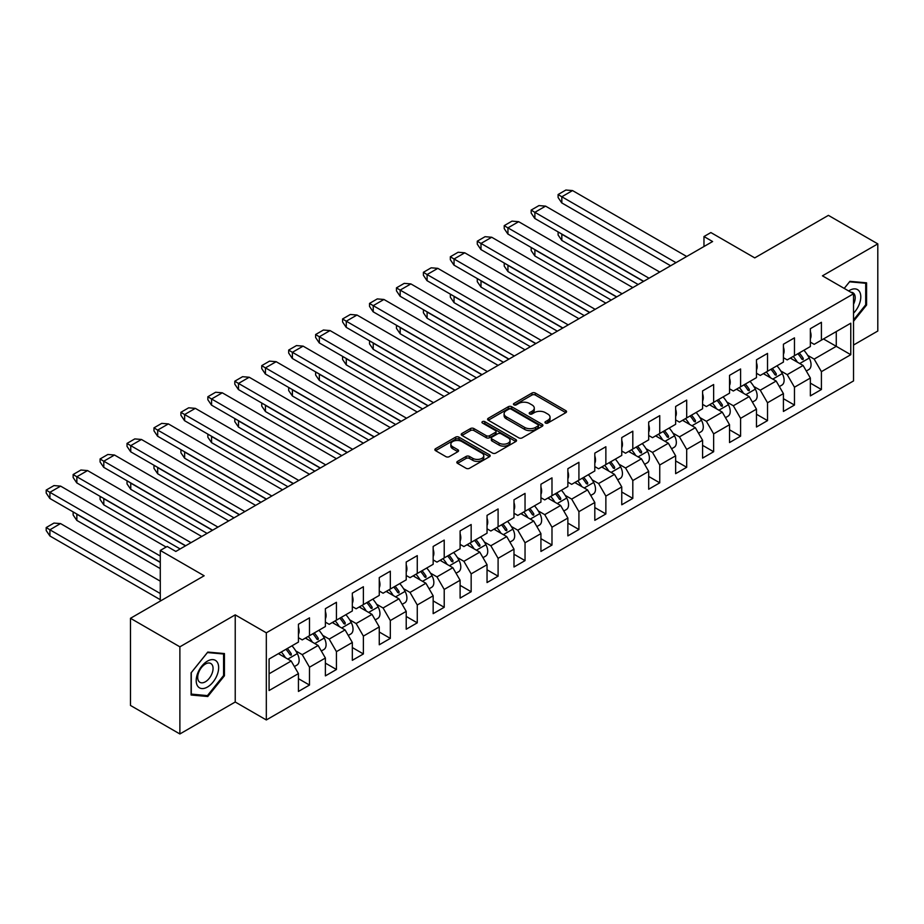 <?xml version="1.0" encoding="UTF-8"?>
<svg xmlns="http://www.w3.org/2000/svg" width="924" height="924" viewBox="0 0 924 924"><rect width="100%" height="100%" fill="white"/><g stroke="black" fill="none" stroke-linecap="round" stroke-linejoin="round"><path stroke-width="1.39" d="M545.472 423.042A1.675 0.97 0 0 0 547.84 423.042L565.858 412.635A2.402 1.386 0 0 0 566.551 411.665A2.402 1.386 0 0 0 565.858 410.683L535.342 393.07A2.402 1.386 0 0 0 531.947 393.07L513.94 403.465A1.675 0.97 0 0 0 513.444 404.146A1.675 0.97 0 0 0 513.94 404.839A1.675 0.97 0 0 0 516.308 404.839L518.641 403.488A7.669 4.424 0 0 1 529.487 403.488L532.028 404.955A7.669 4.424 0 0 1 534.28 408.085A7.669 4.424 0 0 1 532.028 411.226L529.706 412.566A1.675 0.97 0 0 0 529.209 413.247A1.675 0.97 0 0 0 529.706 413.94A1.675 0.97 0 0 0 532.074 413.94L534.407 412.589A7.669 4.424 0 0 1 545.252 412.589L547.793 414.056A7.669 4.424 0 0 1 550.046 417.198A7.669 4.424 0 0 1 547.793 420.328L545.472 421.667A1.675 0.97 0 0 0 544.975 422.36A1.675 0.97 0 0 0 545.472 423.042L545.472 421.667M853.533 345.033L877.8 331.023L877.8 243.878L828.401 215.361L754.746 257.888L710.879 232.559L703.972 236.544L703.972 246.523M179.88 733.968L235.227 702.009L235.227 614.864L179.88 646.823L179.88 733.968L130.48 705.451L130.48 618.295L204.146 575.768L160.279 550.45L160.279 601.097M179.88 646.823L130.48 618.295M457.53 461.388A2.402 1.386 0 0 0 456.826 462.358A2.402 1.386 0 0 0 457.53 463.34L466.089 468.283A2.402 1.386 0 0 0 469.473 468.283L489.477 456.733A2.402 1.386 0 0 0 490.182 455.751A2.402 1.386 0 0 0 489.477 454.781L458.962 437.156A2.402 1.386 0 0 0 455.578 437.156L435.574 448.706A2.402 1.386 0 0 0 434.869 449.688A2.402 1.386 0 0 0 435.574 450.669L445.911 456.641A2.402 1.386 0 0 0 449.307 456.641L457.865 451.697A2.402 1.386 0 0 0 458.57 450.716A2.402 1.386 0 0 0 457.865 449.734L452.737 446.777A6.41 3.708 0 0 1 450.854 444.155A6.41 3.708 0 0 1 454.816 440.736A6.41 3.708 0 0 1 461.804 441.533L481.901 453.141A6.41 3.708 0 0 1 483.772 455.751A6.41 3.708 0 0 1 479.81 459.17A6.41 3.708 0 0 1 472.822 458.373L469.473 456.444A2.402 1.386 0 0 0 466.089 456.444L457.53 461.388L457.53 463.34M160.279 550.45L167.186 546.454L175.814 551.443L712.6 241.534L703.972 236.544M235.227 614.864L266.32 632.813L853.533 293.786L853.533 380.931L266.32 719.958L266.32 632.813M877.8 243.878L822.441 275.837L853.533 293.786M518.814 437.849A2.402 1.386 0 0 0 522.199 437.849L542.203 426.299A2.402 1.386 0 0 0 542.908 425.317A2.402 1.386 0 0 0 542.203 424.335L511.688 406.722A2.402 1.386 0 0 0 508.304 406.722L488.299 418.272A2.402 1.386 0 0 0 487.595 419.242A2.402 1.386 0 0 0 488.299 420.224L518.814 437.849M483.113 423.4A1.675 0.97 0 0 1 484.823 423.642L484.823 421.644L515.846 439.558A2.402 1.386 0 0 1 516.551 440.54A2.402 1.386 0 0 1 515.846 441.51L495.841 453.06A2.402 1.386 0 0 1 492.446 453.06L461.931 435.447L461.931 433.483A2.402 1.386 0 0 0 461.226 434.465A2.402 1.386 0 0 0 461.931 435.447M461.931 433.483L470.489 428.551A2.402 1.386 0 0 1 473.885 428.551L486.255 435.689A2.402 1.386 0 0 0 489.651 435.689L495.333 432.409A2.402 1.386 0 0 0 496.038 431.439A2.402 1.386 0 0 0 495.333 430.457L482.443 423.019A1.675 0.97 0 0 1 481.958 422.326A1.675 0.97 0 0 1 482.986 421.436A1.675 0.97 0 0 1 484.823 421.644M269.08 659.031L298.44 642.088L298.44 624.231L309.494 617.856L309.494 635.7L325.387 626.53L325.387 608.673L336.44 602.298L336.44 620.143L352.333 610.972L352.333 593.127L363.386 586.74L363.386 604.585L379.267 595.414L379.267 577.569L390.321 571.182L390.321 589.038L406.214 579.856L406.214 562.011L417.267 555.636L417.267 573.481L433.16 564.31L433.16 546.454L444.213 540.078L444.213 557.923L460.106 548.752L460.106 530.896L471.159 524.52L471.159 542.365L487.04 533.194L487.04 515.349L498.094 508.962L498.094 526.819L513.987 517.636L513.987 499.792L525.04 493.404L525.04 511.261L540.933 502.09L540.933 484.234L551.986 477.858L551.986 495.703L567.867 486.532L567.867 468.676L578.921 462.3L578.921 480.145L594.813 470.974L594.813 453.13L605.867 446.742L605.867 464.587L621.76 455.417L621.76 437.572L632.813 431.185L632.813 449.041L648.694 439.859L648.694 422.014L659.748 415.638L659.748 433.483L675.64 424.312L675.64 406.456L686.694 400.08L686.694 417.925L702.587 408.755L702.587 390.898L713.64 384.523L713.64 402.367L729.533 393.197L729.533 375.352L740.586 368.965L740.586 386.821L756.467 377.639L756.467 359.794L767.521 353.407L767.521 371.263L783.413 362.093L783.413 344.236L794.467 337.861L794.467 355.705L810.36 346.535L810.36 328.678L821.413 322.303L821.413 340.147L850.773 323.204L850.773 354.712L821.413 371.656L821.413 389.512L810.36 395.888L810.36 378.043L794.467 387.214L794.467 405.058L783.413 411.446L783.413 393.601L767.521 402.772L767.521 420.616L756.467 427.003L756.467 409.147L740.586 418.329L740.586 436.174L729.533 442.561L729.533 424.705L713.64 433.876L713.64 451.732L702.587 458.108L702.587 440.263L686.694 449.434L686.694 467.29L675.64 473.666L675.64 455.821L659.748 464.991L659.748 482.836L648.694 489.223L648.694 471.379L632.813 480.549L632.813 498.394L621.76 504.781L621.76 486.925L605.867 496.107L605.867 513.952L594.813 520.327L594.813 502.483L578.921 511.653L578.921 529.51L567.867 535.885L567.867 518.041L551.986 527.211L551.986 545.056L540.933 551.443L540.933 533.598L525.04 542.769L525.04 560.614L513.987 567.001L513.987 549.145L498.094 558.327L498.094 576.172L487.04 582.559L487.04 564.703L471.159 573.873L471.159 591.73L460.106 598.105L460.106 580.26L444.213 589.431L444.213 607.287L433.16 613.663L433.16 595.818L417.267 604.989L417.267 622.834L406.214 629.221L406.214 611.376L390.321 620.547L390.321 638.392L379.267 644.779L379.267 626.922L363.386 636.105L363.386 653.949L352.333 660.325L352.333 642.48L336.44 651.651L336.44 669.507L325.387 675.883L325.387 658.038L309.494 667.209L309.494 685.054L298.44 691.441L298.44 673.596L269.08 690.54L269.08 659.031M305.347 638.091L318.133 645.472L302.24 654.642L295.784 650.923M302.24 654.642L309.494 667.209M318.133 645.472L325.387 658.038M298.44 637.699L302.24 639.893L309.494 635.7M332.293 622.533L345.079 629.914L329.187 639.096L322.73 635.365M329.187 639.096L336.44 651.651M345.079 629.914L352.333 642.48M325.387 622.141L329.187 624.335L336.44 620.143M359.24 606.987L372.014 614.368L356.133 623.538L349.676 619.808M356.133 623.538L363.386 636.105M372.014 614.368L379.267 626.922M352.333 606.583L356.133 608.777L363.386 604.585M386.174 591.429L398.96 598.81L383.067 607.98L376.611 604.25M383.067 607.98L390.321 620.547M398.96 598.81L406.214 611.376M379.267 591.025L383.067 593.22L390.321 589.038M413.12 575.871L425.906 583.252L410.013 592.423L403.557 588.692M410.013 592.423L417.267 604.989M425.906 583.252L433.16 595.818M406.214 575.479L410.013 577.662L417.267 573.481M440.067 560.314L452.841 567.694L436.96 576.865L430.503 573.146M436.96 576.865L444.213 589.431M452.841 567.694L460.106 580.26M433.16 559.921L436.96 562.115L444.213 557.923M467.013 544.767L479.787 552.136L463.894 561.318L457.449 557.588M463.894 561.318L471.159 573.873M479.787 552.136L487.04 564.703M460.106 544.363L463.894 546.558L471.159 542.365M493.947 529.209L506.733 536.59L490.84 545.761L484.384 542.03M490.84 545.761L498.094 558.327M506.733 536.59L513.987 549.145M487.04 528.805L490.84 531L498.094 526.819M520.893 513.652L533.679 521.032L517.787 530.203L511.33 526.472M517.787 530.203L525.04 542.769M533.679 521.032L540.933 533.598M513.987 513.247L517.787 515.442L525.04 511.261M547.84 498.094L560.614 505.474L544.733 514.645L538.276 510.926M544.733 514.645L551.986 527.211M560.614 505.474L567.867 518.041M540.933 497.701L544.733 499.896L551.986 495.703M574.774 482.536L587.56 489.916L571.667 499.099L565.211 495.368M571.667 499.099L578.921 511.653M587.56 489.916L594.813 502.483M567.867 482.143L571.667 484.338L578.921 480.145M601.72 466.99L614.506 474.37L598.613 483.541L592.157 479.81M598.613 483.541L605.867 496.107M614.506 474.37L621.76 486.925M594.813 466.585L598.613 468.78L605.867 464.587M628.666 451.432L641.441 458.812L625.56 467.983L619.103 464.252M625.56 467.983L632.813 480.549M641.441 458.812L648.694 471.379M621.76 451.028L625.56 453.222L632.813 449.041M655.613 435.874L668.387 443.254L652.494 452.425L646.038 448.694M652.494 452.425L659.748 464.991M668.387 443.254L675.64 455.821M648.694 435.481L652.494 437.664L659.748 433.483M682.547 420.316L695.333 427.697L679.44 436.867L672.984 433.148M679.44 436.867L686.694 449.434M695.333 427.697L702.587 440.263M675.64 419.923L679.44 422.118L686.694 417.925M709.493 404.77L722.279 412.139L706.386 421.321L699.93 417.59M706.386 421.321L713.64 433.876M722.279 412.139L729.533 424.705M702.587 404.366L706.386 406.56L713.64 402.367M736.44 389.212L749.214 396.592L733.333 405.763L726.876 402.032M733.333 405.763L740.586 418.329M749.214 396.592L756.467 409.147M729.533 388.808L733.333 391.002L740.586 386.821M763.374 373.654L776.16 381.034L760.267 390.205L753.811 386.475M760.267 390.205L767.521 402.772M776.16 381.034L783.413 393.601M756.467 373.25L760.267 375.444L767.521 371.263M790.32 358.096L803.106 365.477L787.213 374.647L780.757 370.928M787.213 374.647L794.467 387.214M803.106 365.477L810.36 378.043M783.413 357.704L787.213 359.898L794.467 355.705M823.48 338.958L836.266 346.327L814.159 359.101L807.703 355.37M814.159 359.101L821.413 371.656M850.773 354.712L836.266 346.327L836.266 331.577L850.773 323.204M235.227 702.009L266.32 719.958M810.36 342.146L814.159 344.34L821.413 340.147M269.08 673.792L291.187 661.03L278.413 653.649M291.187 661.03L298.44 673.596M810.36 383.125L821.413 389.512M783.413 398.683L794.467 405.058M756.467 414.241L767.521 420.616M729.533 429.799L740.586 436.174M702.587 445.345L713.64 451.732M675.64 460.903L686.694 467.29M648.694 476.461L659.748 482.836M621.76 492.018L632.813 498.394M594.813 507.565L605.867 513.952M567.867 523.123L578.921 529.51M540.933 538.68L551.986 545.056M513.987 554.238L525.04 560.614M487.04 569.796L498.094 576.172M460.106 585.342L471.159 591.73M433.16 600.9L444.213 607.287M406.214 616.458L417.267 622.834M379.267 632.016L390.321 638.392M352.333 647.562L363.386 653.949M325.387 663.12L336.44 669.507M298.44 678.678L309.494 685.054M853.533 321.263L866.573 305.047L866.573 282.825L849.907 281.335L844.224 288.404L849.56 281.82L865.707 283.264L865.707 304.793L853.533 319.947M224.44 675.779L224.44 653.557L207.773 652.067L191.106 672.799L191.106 695.021L207.773 696.511L224.44 675.779L223.573 675.282M546.142 423.273L547.793 422.314A7.669 4.424 0 0 0 550.046 419.184L550.046 417.198M534.28 408.085L534.28 410.083A7.669 4.424 0 0 1 532.028 413.213L530.376 414.171M565.823 412.658L535.342 395.056A2.402 1.386 0 0 0 531.947 395.056L514.61 405.07M542.169 426.311L511.688 408.708A2.402 1.386 0 0 0 508.304 408.708L488.322 420.247M537.964 425.999A1.675 0.97 0 0 0 538.461 425.317A1.675 0.97 0 0 0 537.964 424.636L511.18 409.17A1.675 0.97 0 0 0 508.812 409.17L506.352 410.591A7.669 4.424 0 0 0 504.1 413.721A7.669 4.424 0 0 0 506.352 416.851L524.659 427.419A7.669 4.424 0 0 0 535.504 427.419L537.964 425.999L537.964 427.997A1.675 0.97 0 0 0 538.461 427.315L538.461 425.317M504.1 413.721L504.1 415.708A7.669 4.424 0 0 0 506.352 418.849L506.352 416.851M537.964 427.997L535.504 429.417A7.669 4.424 0 0 1 524.659 429.417L506.352 418.849M461.965 435.47L470.489 430.538L470.489 428.551M496.038 431.439L496.038 433.425A2.402 1.386 0 0 1 495.333 434.407L489.651 437.687A2.402 1.386 0 0 1 486.255 437.687L473.885 430.538A2.402 1.386 0 0 0 470.489 430.538M484.823 423.642L515.811 441.533M499.099 443.104A6.41 3.708 0 0 0 506.086 443.913A6.41 3.708 0 0 0 510.048 440.482A6.41 3.708 0 0 0 508.177 437.872L501.097 433.783A2.402 1.386 0 0 0 497.701 433.783L492.03 437.064A2.402 1.386 0 0 0 491.325 438.045A2.402 1.386 0 0 0 492.03 439.016L499.099 443.104L499.099 445.102A6.41 3.708 0 0 0 506.086 445.899A6.41 3.708 0 0 0 510.048 442.481L510.048 440.482M491.325 438.045L491.325 440.032A2.402 1.386 0 0 0 492.03 441.014L492.03 439.016M499.099 445.102L492.03 441.014M483.772 455.751L483.772 457.75A6.41 3.708 0 0 1 479.81 461.168A6.41 3.708 0 0 1 472.822 460.371L469.473 458.431A2.402 1.386 0 0 0 466.089 458.431L457.553 463.363M450.854 444.155L450.854 446.153A6.41 3.708 0 0 0 452.737 448.764L452.737 446.777M457.865 449.734L457.865 451.697L452.737 448.764M489.454 456.756L458.962 439.154A2.402 1.386 0 0 0 455.578 439.154L435.608 450.681M865.707 304.55L866.573 305.047M206.006 695.495L207.773 696.511M797.862 353.742A23.689 13.675 60 0 1 801.87 359.217L803.06 359.655L803.256 358.408A23.689 13.675 60 0 0 799.248 352.945M793.208 356.433A23.689 13.675 60 0 1 797.366 362.162M803.915 350.254A23.689 13.675 60 0 1 809.239 358.05A10.499 6.064 60 0 1 808.87 369.519L806.294 371.009M792.018 359.078A19.3 11.146 -120 0 0 790.852 357.796M638.161 284.511L561.827 240.436L558.108 235.008L558.108 232.016L562 234.153M561.827 240.436L561.827 234.257L643.52 281.416M686.694 256.491L572.534 190.575L565.881 190.032L558.108 194.514L558.108 197.505L561.711 202.876L670.639 265.765M558.108 194.514L561.711 196.731M810.36 338.75A10.499 6.064 -120 0 0 810.36 331.52M572.534 190.575L561.827 196.766L675.987 262.67M770.928 369.3A23.689 13.675 60 0 1 774.936 374.763L776.114 375.213L776.31 373.966A23.689 13.675 60 0 0 772.302 368.503M766.262 371.991A23.689 13.675 60 0 1 770.431 377.72M776.969 365.812A23.689 13.675 60 0 1 782.293 373.608A10.499 6.064 60 0 1 781.935 385.077L779.348 386.567M765.072 374.636A19.3 11.146 -120 0 0 763.905 373.354M611.226 300.069L534.88 255.994L531.173 250.554L531.173 247.563L535.054 249.711M534.88 255.994L534.88 249.815L616.574 296.974M743.982 384.858A23.689 13.675 60 0 1 747.99 390.321L749.179 390.76L749.364 389.524A23.689 13.675 60 0 0 745.368 384.061M739.316 387.549A23.689 13.675 60 0 1 743.485 393.278M750.022 381.358A23.689 13.675 60 0 1 755.347 389.166A10.499 6.064 60 0 1 754.989 400.623L752.413 402.113M738.137 390.194A19.3 11.146 -120 0 0 736.959 388.912M584.28 315.615L507.946 271.552L504.227 266.112L504.227 263.121L508.119 265.269M507.946 271.552L507.946 265.361L589.628 312.531M659.748 272.049L545.587 206.133L538.946 205.59L531.173 210.071L531.173 213.063L534.765 218.434L643.693 281.323M531.173 210.071L534.765 212.289M783.413 354.296A10.499 6.064 -120 0 0 783.413 347.077M545.587 206.133L534.88 212.312L649.041 278.228M632.813 287.595L518.653 221.691L512 221.136L504.227 225.629L504.227 228.621L507.819 233.991L616.747 296.87M504.227 225.629L507.819 227.847M756.467 369.854A10.499 6.064 -120 0 0 756.467 362.635M518.653 221.691L507.946 227.87L622.106 293.786M853.533 313.19A15.881 9.171 120 0 0 859.285 304.227A15.881 9.171 120 0 0 859.043 290.945A15.881 9.171 120 0 0 848.648 290.968M853.533 304.227A10.869 6.272 120 0 0 854.169 302.772A10.869 6.272 120 0 0 852.956 292.758A10.869 6.272 120 0 0 850.889 292.25M864.645 282.652L865.707 283.264M217.152 674.959A15.881 9.171 120 0 0 213.04 659.62A15.881 9.171 120 0 0 197.701 673.226A15.881 9.171 120 0 0 201.813 688.553A15.881 9.171 120 0 0 217.152 674.959M212.035 673.504A10.869 6.272 120 0 0 210.811 663.501A10.869 6.272 120 0 0 198.729 672.314A10.869 6.272 120 0 0 199.942 682.328A10.869 6.272 120 0 0 212.035 673.504M191.28 694.178L191.28 672.649L207.426 652.563L223.573 653.996L223.573 675.536L207.426 695.622L191.106 694.074M222.499 653.384L223.573 653.996M717.036 400.404A23.689 13.675 60 0 1 721.043 405.879L722.233 406.317L722.429 405.082A23.689 13.675 60 0 0 718.422 399.607M712.381 403.095A23.689 13.675 60 0 1 716.539 408.835M723.088 396.916A23.689 13.675 60 0 1 728.412 404.712A10.499 6.064 60 0 1 728.043 416.181L725.467 417.671M711.191 405.74A19.3 11.146 -120 0 0 710.013 404.458M557.334 331.173L481 287.098L477.281 281.67L477.281 278.678L481.173 280.815M481 287.098L481 280.919L562.693 328.089M605.867 303.153L491.707 237.249L485.054 236.694L477.281 241.187L477.281 244.179L480.884 249.538L589.801 312.428M477.281 241.187L480.884 243.393M729.533 385.412A10.499 6.064 -120 0 0 729.533 378.193M491.707 237.249L481 243.428L595.16 309.344M690.101 415.962A23.689 13.675 60 0 1 694.097 421.436L695.287 421.875L695.483 420.639A23.689 13.675 60 0 0 691.475 415.165M685.435 418.653A23.689 13.675 60 0 1 689.593 424.393M696.142 412.474A23.689 13.675 60 0 1 701.466 420.27A10.499 6.064 60 0 1 701.097 431.739L698.521 433.229M684.245 421.298A19.3 11.146 -120 0 0 683.079 420.016M530.388 346.731L454.054 302.656L450.346 297.228L450.346 294.236L454.227 296.373M454.054 302.656L454.054 296.477L535.747 343.636M578.921 318.711L464.76 252.806L458.119 252.252L450.346 256.745L450.346 259.736L453.938 265.096L562.866 327.985M450.346 256.745L453.938 258.951M702.587 400.97A10.499 6.064 -120 0 0 702.587 393.739M464.76 252.806L454.054 258.986L568.214 324.89M663.155 431.52A23.689 13.675 60 0 1 667.163 436.983L668.352 437.433L668.537 436.186A23.689 13.675 60 0 0 664.541 430.723M658.489 434.211A23.689 13.675 60 0 1 662.658 439.94M669.195 428.031A23.689 13.675 60 0 1 674.52 435.828A10.499 6.064 60 0 1 674.162 447.297L671.586 448.787M657.311 436.856A19.3 11.146 -120 0 0 656.132 435.574M503.453 362.289L427.107 318.214L423.4 312.774L423.4 309.783L427.281 311.931M427.107 318.214L427.107 312.035L508.801 359.193M551.986 334.269L437.826 268.353L431.173 267.81L423.4 272.291L423.4 275.283L426.992 280.653L535.92 343.543M423.4 272.291L426.992 274.509M675.64 416.528A10.499 6.064 -120 0 0 675.64 409.297M437.826 268.353L427.107 274.543L541.279 340.448M636.209 447.077A23.689 13.675 60 0 1 640.216 452.541L641.406 452.979L641.602 451.744A23.689 13.675 60 0 0 637.595 446.28M631.542 449.769A23.689 13.675 60 0 1 635.712 455.497M642.261 443.589A23.689 13.675 60 0 1 647.574 451.386A10.499 6.064 60 0 1 647.216 462.855L644.64 464.333M630.364 452.413A19.3 11.146 -120 0 0 629.186 451.131M476.507 377.847L400.173 333.772L396.454 328.332L396.454 325.34L400.346 327.489M400.173 333.772L400.173 327.581L481.866 374.751M525.04 349.826L410.88 283.911L404.227 283.368L396.454 287.849L396.454 290.841L400.057 296.211L508.974 359.089M396.454 287.849L400.057 290.067M648.694 432.074A10.499 6.064 -120 0 0 648.694 424.855M410.88 283.911L400.173 290.09L514.333 356.006M609.263 462.624A23.689 13.675 60 0 1 613.27 468.098L614.46 468.537L614.656 467.301A23.689 13.675 60 0 0 610.649 461.827M604.608 465.326A23.689 13.675 60 0 1 608.766 471.055M615.315 459.136A23.689 13.675 60 0 1 620.639 466.943A10.499 6.064 60 0 1 620.27 478.401L617.694 479.891M603.418 467.96A19.3 11.146 -120 0 0 602.252 466.678M449.561 393.393L373.227 349.33L369.519 343.89L369.519 340.898L373.4 343.047M373.227 349.33L373.227 343.139L454.92 390.309M498.094 365.373L383.934 299.468L377.281 298.914L369.519 303.407L369.519 306.398L373.111 311.769L482.039 374.647M369.519 303.407L373.111 305.613M621.76 447.632A10.499 6.064 -120 0 0 621.76 440.413M383.934 299.468L373.227 305.648L487.387 371.563M582.328 478.182A23.689 13.675 60 0 1 586.336 483.656L587.525 484.095L587.71 482.859A23.689 13.675 60 0 0 583.702 477.385M577.662 480.873A23.689 13.675 60 0 1 581.831 486.613M588.369 474.693A23.689 13.675 60 0 1 593.693 482.49A10.499 6.064 60 0 1 593.335 493.959L590.748 495.449M576.472 483.518A19.3 11.146 -120 0 0 575.306 482.236M422.626 408.951L346.281 364.876L342.573 359.448L342.573 356.456L346.454 358.593M346.281 364.876L346.281 358.697L427.974 405.855M471.148 380.931L356.987 315.026L350.346 314.472L342.573 318.965L342.573 321.956L346.165 327.315L455.093 390.205M342.573 318.965L346.165 321.171M594.813 463.19A10.499 6.064 -120 0 0 594.813 455.959M356.987 315.026L346.281 321.206L460.441 387.11M555.382 493.739A23.689 13.675 60 0 1 559.39 499.214L560.579 499.653L560.764 498.406A23.689 13.675 60 0 0 556.768 492.942M550.716 496.431A23.689 13.675 60 0 1 554.885 502.159M561.422 490.251A23.689 13.675 60 0 1 566.747 498.048A10.499 6.064 60 0 1 566.389 509.517L563.813 511.007M549.537 499.076A19.3 11.146 -120 0 0 548.359 497.793M395.68 424.509L319.346 380.434L315.627 375.005L315.627 372.014L319.519 374.151M319.346 380.434L319.346 374.255L401.028 421.413M444.213 396.488L330.053 330.573L323.4 330.03L315.627 334.511L315.627 337.503L319.219 342.873L428.147 405.763M315.627 334.511L319.219 336.729M567.867 478.748A10.499 6.064 -120 0 0 567.867 471.517M330.053 330.573L319.346 336.763L433.506 402.668M528.436 509.297A23.689 13.675 60 0 1 532.443 514.76L533.633 515.211L533.829 513.963A23.689 13.675 60 0 0 529.822 508.5M523.781 511.988A23.689 13.675 60 0 1 527.939 517.717M534.488 505.809A23.689 13.675 60 0 1 539.812 513.605A10.499 6.064 60 0 1 539.443 525.075L536.867 526.564M522.591 514.633A19.3 11.146 -120 0 0 521.413 513.351M368.734 440.067L292.4 395.992L288.681 390.552L288.681 387.56L292.573 389.709M292.4 395.992L292.4 389.812L374.093 436.971M417.267 412.046L303.107 346.13L296.454 345.588L288.681 350.069L288.681 353.06L292.284 358.431L401.201 421.321M288.681 350.069L292.284 352.287M540.933 494.294A10.499 6.064 -120 0 0 540.933 487.075M303.107 346.13L292.4 352.31L406.56 418.226M501.501 524.855A23.689 13.675 60 0 1 505.497 530.318L506.687 530.757L506.883 529.521A23.689 13.675 60 0 0 502.875 524.058M496.835 527.546A23.689 13.675 60 0 1 500.993 533.275M507.542 521.355A23.689 13.675 60 0 1 512.866 529.163A10.499 6.064 60 0 1 512.497 540.621L509.921 542.111M495.645 530.191A19.3 11.146 -120 0 0 494.479 528.909M341.788 455.613L265.454 411.55L261.746 406.11L261.746 403.118L265.627 405.266M265.454 411.55L265.454 405.359L347.147 452.529M390.321 427.593L276.161 361.688L269.519 361.134L261.746 365.627L261.746 368.618L265.338 373.989L374.266 436.867M261.746 365.627L265.338 367.844M513.987 509.852A10.499 6.064 -120 0 0 513.987 502.633M276.161 361.688L265.454 367.868L379.614 433.783M474.555 540.401A23.689 13.675 60 0 1 478.563 545.876L479.752 546.315L479.937 545.079A23.689 13.675 60 0 0 475.941 539.604M469.889 543.093A23.689 13.675 60 0 1 474.058 548.833M480.596 536.913A23.689 13.675 60 0 1 485.92 544.71A10.499 6.064 60 0 1 485.562 556.179L482.986 557.669M468.711 545.738A19.3 11.146 -120 0 0 467.532 544.455M314.853 471.171L238.507 427.096L234.8 421.667L234.8 418.676L238.681 420.813M238.507 427.096L238.507 420.917L320.201 468.087M363.386 443.15L249.226 377.246L242.573 376.692L234.8 381.185L234.8 384.176L238.392 389.535L347.32 452.425M234.8 381.185L238.392 383.391M487.04 525.409A10.499 6.064 -120 0 0 487.04 518.191M249.226 377.246L238.507 383.425L352.679 449.341M447.609 555.959A23.689 13.675 60 0 1 451.617 561.434L452.806 561.873L453.003 560.637A23.689 13.675 60 0 0 448.995 555.162M442.942 558.65A23.689 13.675 60 0 1 447.112 564.391M453.661 552.471A23.689 13.675 60 0 1 458.974 560.267A10.499 6.064 60 0 1 458.616 571.737L456.04 573.226M441.764 561.295A19.3 11.146 -120 0 0 440.586 560.013M287.907 486.729L211.573 442.654L207.854 437.225L207.854 434.234L211.746 436.371M211.573 442.654L211.573 436.474L293.266 483.633M336.44 458.708L222.28 392.804L215.627 392.25L207.854 396.743L207.854 399.734L211.457 405.093L320.374 467.983M207.854 396.743L211.457 398.949M460.106 540.967A10.499 6.064 -120 0 0 460.106 533.737M222.28 392.804L211.573 398.983L325.733 464.887M420.663 571.517A23.689 13.675 60 0 1 424.67 576.98L425.86 577.431L426.056 576.183A23.689 13.675 60 0 0 422.049 570.72M416.008 574.208A23.689 13.675 60 0 1 420.166 579.937M426.715 568.029A23.689 13.675 60 0 1 432.039 575.825A10.499 6.064 60 0 1 431.67 587.294L429.094 588.784M414.818 576.853A19.3 11.146 -120 0 0 413.652 575.571M260.961 502.286L184.627 458.212L180.919 452.772L180.919 449.78L184.8 451.928M184.627 458.212L184.627 452.032L266.32 499.191M309.494 474.266L195.334 408.35L188.681 407.807L180.919 412.289L180.919 415.28L184.511 420.651L293.439 483.541M180.919 412.289L184.511 414.506M433.16 556.525A10.499 6.064 -120 0 0 433.16 549.295M195.334 408.35L184.627 414.541L298.787 480.445M393.728 587.075A23.689 13.675 60 0 1 397.736 592.538L398.925 592.977L399.11 591.741A23.689 13.675 60 0 0 395.102 586.278M389.062 589.766A23.689 13.675 60 0 1 393.231 595.495M399.769 583.587A23.689 13.675 60 0 1 405.093 591.383A10.499 6.064 60 0 1 404.735 602.852L402.148 604.331M387.872 592.411A19.3 11.146 -120 0 0 386.706 591.129M234.026 517.844L157.681 473.769L153.973 468.329L153.973 465.338L157.854 467.486M157.681 473.769L157.681 467.579L239.374 514.749M282.559 489.824L168.387 423.908L161.746 423.365L153.973 427.847L153.973 430.838L157.565 436.209L266.493 499.087M153.973 427.847L157.565 430.064M406.214 572.072A10.499 6.064 -120 0 0 406.214 564.853M168.387 423.908L157.681 430.087L271.841 496.003M366.782 602.621A23.689 13.675 60 0 1 370.79 608.096L371.979 608.535L372.164 607.299A23.689 13.675 60 0 0 368.168 601.824M362.116 605.324A23.689 13.675 60 0 1 366.285 611.053M372.822 599.133A23.689 13.675 60 0 1 378.147 606.941A10.499 6.064 60 0 1 377.789 618.399L375.213 619.889M360.938 607.957A19.3 11.146 -120 0 0 359.759 606.675M207.08 533.391L130.746 489.327L127.027 483.887L127.027 480.896L130.919 483.044M130.746 489.327L130.746 483.137L212.428 530.307M255.613 505.37L141.453 439.466L134.8 438.912L127.027 443.404L127.027 446.396L130.63 451.767L239.547 514.645M127.027 443.404L130.63 445.611M379.267 587.629A10.499 6.064 -120 0 0 379.267 580.411M141.453 439.466L130.746 445.645L244.906 511.561M339.836 618.179A23.689 13.675 60 0 1 343.844 623.654L345.033 624.093L345.229 622.857A23.689 13.675 60 0 0 341.222 617.382M335.181 620.87A23.689 13.675 60 0 1 339.339 626.611M345.888 614.691A23.689 13.675 60 0 1 351.212 622.487A10.499 6.064 60 0 1 350.843 633.956L348.267 635.446M333.991 623.515A19.3 11.146 -120 0 0 332.825 622.233M180.134 548.948L103.8 504.874L100.081 499.445L100.081 496.454L103.973 498.59M103.8 504.874L103.8 498.694L185.493 545.853M228.667 520.928L114.507 455.024L107.854 454.469L100.081 458.962L100.081 461.954L103.684 467.313L212.601 530.203M100.081 458.962L103.684 461.168M352.333 603.187A10.499 6.064 -120 0 0 352.333 595.957M114.507 455.024L103.8 461.203L217.96 527.107M312.901 633.737A23.689 13.675 60 0 1 316.897 639.212L318.087 639.651L318.283 638.403A23.689 13.675 60 0 0 314.276 632.94M308.235 636.428A23.689 13.675 60 0 1 312.393 642.157M318.942 630.249A23.689 13.675 60 0 1 324.266 638.045A10.499 6.064 60 0 1 323.897 649.514L321.321 651.004M307.045 639.073A19.3 11.146 -120 0 0 305.879 637.791M160.279 568.595L76.854 520.431L73.146 515.003L73.146 512.012L77.027 514.148M76.854 520.431L76.854 514.252L160.279 562.416M201.721 536.486L87.561 470.57L80.919 470.027L73.146 474.509L73.146 477.5L76.738 482.871L185.666 545.761M73.146 474.509L76.738 476.726M325.387 618.745A10.499 6.064 -120 0 0 325.387 611.515M87.561 470.57L76.854 476.761L191.014 542.665M160.279 593.52L49.908 529.81L60.499 523.55L160.279 581.161M60.499 523.596L53.973 523.076L46.2 527.558L49.908 529.81L49.908 535.989L160.279 599.699M285.955 649.295A23.689 13.675 60 0 1 289.963 654.758L291.152 655.208L291.337 653.961A23.689 13.675 60 0 0 287.341 648.498M281.289 651.986A23.689 13.675 60 0 1 285.458 657.715M291.996 645.807A23.689 13.675 60 0 1 297.32 653.603A10.499 6.064 60 0 1 296.962 665.072L294.386 666.562M280.111 654.631A19.3 11.146 -120 0 0 278.933 653.349M46.2 527.558L46.2 530.549L49.908 535.989M166.147 547.054L60.626 486.128L53.973 485.585L46.2 490.067L46.2 493.058L49.792 498.429L160.279 562.208M46.2 490.067L49.792 492.284M298.44 634.291A10.499 6.064 -120 0 0 298.44 627.073M60.626 486.128L49.908 492.307L160.279 556.029M547.793 422.314L547.793 420.328M529.706 413.94L529.706 412.566M532.028 413.213L532.028 411.226M513.94 404.839L513.94 403.465M531.947 395.056L531.947 393.07M535.342 395.056L535.342 393.07M565.858 412.635L565.858 410.683M488.299 420.224L488.299 418.272M508.304 408.708L508.304 406.722M511.688 408.708L511.688 406.722M542.203 426.299L542.203 424.335M524.659 429.417L524.659 427.419M535.504 429.417L535.504 427.419M473.885 430.538L473.885 428.551M486.255 437.687L486.255 435.689M489.651 437.687L489.651 435.689M495.333 434.407L495.333 432.409M515.846 441.51L515.846 439.558M466.089 458.431L466.089 456.444M469.473 458.431L469.473 456.444M472.822 460.371L472.822 458.373M435.574 450.669L435.574 448.706M455.578 439.154L455.578 437.156M458.962 439.154L458.962 437.156M489.477 456.733L489.477 454.781M801.87 359.217L803.256 358.408M809.239 358.05L799.734 363.536M561.827 202.945L561.827 196.766M774.936 374.763L776.31 373.966M782.293 373.608L772.799 379.094M747.99 390.321L749.364 389.524M755.347 389.166L745.853 394.64M534.88 218.503L534.88 212.312M507.946 234.049L507.946 227.87M721.043 405.879L722.429 405.082M728.412 404.712L718.907 410.198M481 249.607L481 243.428M694.097 421.436L695.483 420.639M701.466 420.27L691.961 425.756M454.054 265.165L454.054 258.986M667.163 436.983L668.537 436.186M674.52 435.828L665.026 441.314M427.107 280.723L427.107 274.543M640.216 452.541L641.602 451.744M647.574 451.386L638.08 456.872M400.173 296.281L400.173 290.09M613.27 468.098L614.656 467.301M620.639 466.943L611.134 472.418M373.227 311.827L373.227 305.648M586.336 483.656L587.71 482.859M593.693 482.49L584.199 487.976M346.281 327.385L346.281 321.206M559.39 499.214L560.764 498.406M566.747 498.048L557.253 503.534M319.346 342.943L319.346 336.763M532.443 514.76L533.829 513.963M539.812 513.605L530.307 519.092M292.4 358.5L292.4 352.31M505.497 530.318L506.883 529.521M512.866 529.163L503.372 534.638M265.454 374.047L265.454 367.868M478.563 545.876L479.937 545.079M485.92 544.71L476.426 550.196M238.507 389.605L238.507 383.425M451.617 561.434L453.003 560.637M458.974 560.267L449.48 565.754M211.573 405.162L211.573 398.983M424.67 576.98L426.056 576.183M432.039 575.825L422.534 581.312M184.627 420.72L184.627 414.541M397.736 592.538L399.11 591.741M405.093 591.383L395.599 596.869M157.681 436.278L157.681 430.087M370.79 608.096L372.164 607.299M378.147 606.941L368.653 612.416M130.746 451.824L130.746 445.645M343.844 623.654L345.229 622.857M351.212 622.487L341.707 627.974M103.8 467.382L103.8 461.203M316.897 639.212L318.283 638.403M324.266 638.045L314.772 643.531M76.854 482.94L76.854 476.761M289.963 654.758L291.337 653.961M297.32 653.603L287.826 659.089M49.908 498.498L49.908 492.307"/></g></svg>
